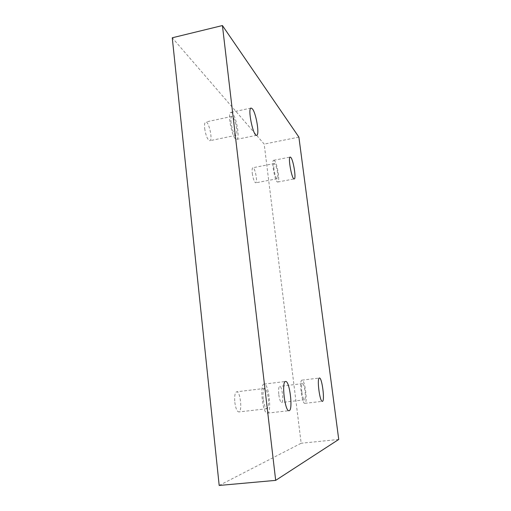 <?xml version="1.0" encoding="UTF-8"?>
<svg xmlns="http://www.w3.org/2000/svg" width="511" height="511" viewBox="0 0 511 511"><rect width="100%" height="100%" fill="white"/><g stroke="black" fill="none" stroke-linecap="round" stroke-linejoin="round"><path stroke-width="0.38" stroke-dasharray="2.56 1.92" d="M219.187 485.45L301.151 443.254L264.193 144.096L172.264 37.782M338.736 439.447L301.151 443.254M278.827 394.722C279.517 399.557 280.456 402.144 281.625 402.476C284.071 402.534 282.085 385.703 279.734 386.354C278.655 386.974 278.354 389.765 278.827 394.722M234.836 402.349C235.68 408.372 236.995 411.566 238.79 411.936C242.578 411.911 240.323 390.902 236.65 391.796C234.951 392.614 234.345 396.127 234.836 402.349M204.662 128.421C205.856 135.817 207.568 139.912 209.797 140.71C213.119 140.468 208.878 120.935 205.709 121.995C204.649 122.423 204.304 124.563 204.662 128.421M252.268 173.344C253.162 179.048 254.318 182.203 255.743 182.817C257.966 182.746 254.97 166.988 252.862 167.729C252.108 168.081 251.91 169.952 252.268 173.344M298.884 137.108L264.193 144.096M273.953 169.167C273.57 165.756 273.711 163.884 274.362 163.552C275.633 164.229 276.719 167.416 277.614 173.114C277.997 176.525 277.863 178.409 277.205 178.754C275.946 178.109 274.861 174.915 273.953 169.167M274.49 160.69L273.736 160.288C270.926 160.243 275.218 183.136 277.792 182.005C280.207 182.076 277.32 163.469 274.49 160.69M231.081 122.851C230.685 118.974 230.946 116.827 231.873 116.431C233.878 117.338 235.469 121.49 236.65 128.874C237.053 132.758 236.791 134.91 235.858 135.332C233.872 134.476 232.281 130.318 231.081 122.851M232.403 113.123L230.985 112.356C226.769 112.522 232.812 141.01 236.676 139.369C240.151 139.292 236.58 117.345 232.403 113.123M263.235 399.021C262.673 392.748 263.139 389.216 264.621 388.424C266.225 388.852 267.451 392.071 268.307 398.101C268.882 404.342 268.422 407.887 266.921 408.736C265.33 408.334 264.098 405.095 263.235 399.021M264.11 384.1L264.098 384.1C259.352 383.787 262.769 414.421 267.374 413.118C272.146 413.112 268.716 382.982 264.11 384.1M301.829 392.007C301.311 387.019 301.522 384.221 302.455 383.614C303.502 383.985 304.371 386.584 305.073 391.42C305.604 396.395 305.393 399.2 304.454 399.845C303.413 399.493 302.538 396.881 301.829 392.007M302.02 380.152L302.014 380.152C298.948 379.845 301.931 404.29 304.863 403.339C307.935 403.441 304.958 379.328 302.02 380.152M274.362 163.552L252.862 167.729M277.205 178.754L255.743 182.817M277.792 182.005L294.221 178.92M273.736 160.288L290.21 157.069M231.873 116.431L205.709 121.995M235.858 135.332L209.797 140.71M236.676 139.369L256.669 135.274M230.985 112.356L251.093 108.051M264.621 388.424L236.65 391.796M266.921 408.736L238.79 411.936M267.374 413.118L289.028 410.691M264.098 384.1L285.572 381.481M302.455 383.614L279.734 386.354M304.454 399.845L281.625 402.476M304.863 403.339L322.364 401.339M302.014 380.152L319.407 378.031"/><path stroke-width="0.77" d="M275.678 480.372L338.736 439.447L298.884 137.108L222.426 25.55L172.264 37.782L219.187 485.45L275.678 480.372L222.426 25.55M319.413 378.031C322.019 377.246 325.111 401.48 322.364 401.339C319.765 402.259 316.66 377.68 319.407 378.031L319.413 378.031M285.592 381.481C289.692 380.42 293.301 410.735 289.028 410.691C284.927 411.936 281.318 381.097 285.572 381.481L285.592 381.481M252.383 108.849C256.196 113.18 259.78 135.274 256.669 135.274C253.239 136.833 247.318 108.115 251.093 108.051L252.383 108.849M290.887 157.49C293.467 160.333 296.38 179.035 294.221 178.92C291.941 179.993 287.693 156.96 290.21 157.069L290.887 157.49"/></g></svg>
